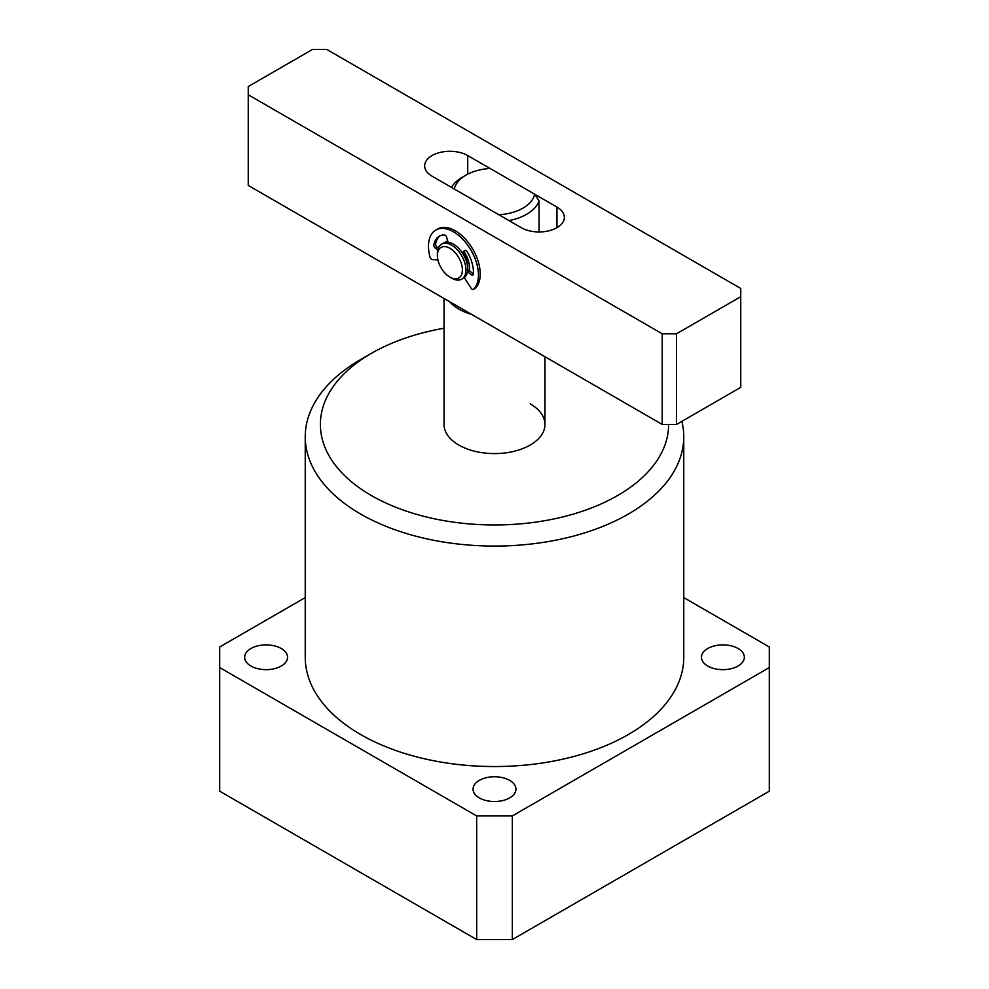 <?xml version="1.0" encoding="UTF-8"?>
<svg xmlns="http://www.w3.org/2000/svg" width="989" height="989" viewBox="0 0 989 989"><rect width="100%" height="100%" fill="white"/><g stroke="black" fill="none" stroke-linecap="round" stroke-linejoin="round"><path stroke-width="1.48" d="M444.036 328.237A174.126 100.532 0 0 0 371.382 353.357A174.126 100.532 0 0 0 371.382 495.526A174.126 100.532 0 0 0 561.134 517.321A174.126 100.532 0 0 0 668.626 424.442M681.854 421.351A189.258 109.272 180 0 1 683.758 436.804A189.258 109.272 180 0 1 566.932 537.756A189.258 109.272 180 0 1 360.676 514.07A189.258 109.272 180 0 1 305.242 436.804A189.258 109.272 180 0 1 360.676 359.539L371.382 353.357M444.036 298.468L444.036 424.442A50.464 29.138 0 0 0 458.809 445.05A50.464 29.138 0 0 0 513.81 451.367A50.464 29.138 0 0 0 544.964 424.442A50.464 29.138 0 0 0 530.191 403.846M281.272 648.512A21.449 12.387 0 0 0 257.894 645.829A21.449 12.387 0 0 0 244.654 657.277A21.449 12.387 0 0 0 250.934 666.03A21.449 12.387 0 0 0 274.312 668.712A21.449 12.387 0 0 0 287.552 657.277A21.449 12.387 0 0 0 281.272 648.512M738.066 648.512A21.449 12.387 0 0 0 714.688 645.829A21.449 12.387 0 0 0 701.448 657.277A21.449 12.387 0 0 0 707.728 666.03A21.449 12.387 0 0 0 731.106 668.712A21.449 12.387 0 0 0 744.346 657.277A21.449 12.387 0 0 0 738.066 648.512M509.669 780.383A21.449 12.387 0 0 0 486.291 777.7A21.449 12.387 0 0 0 473.051 789.135A21.449 12.387 0 0 0 479.331 797.9A21.449 12.387 0 0 0 502.709 800.583A21.449 12.387 0 0 0 515.949 789.135A21.449 12.387 0 0 0 509.669 780.383M305.242 436.804L305.242 657.277A189.258 109.272 0 0 0 360.676 734.543A189.258 109.272 0 0 0 566.932 758.229A189.258 109.272 0 0 0 683.758 657.277L683.758 436.804M305.242 597.591L219.706 646.967L219.706 667.575L476.661 815.925L512.339 815.925L769.294 667.575L769.294 646.967L683.758 597.591M512.339 815.925L512.339 939.55L769.294 791.2L769.294 667.575M512.339 939.55L476.661 939.55L476.661 815.925M219.706 667.575L219.706 791.2L476.661 939.55M451.676 278.156L449.896 277.13A17.666 10.199 -120 0 0 462.382 269.91A17.666 10.199 -120 0 0 449.896 248.276A17.666 10.199 -120 0 0 437.398 255.496A17.666 10.199 -120 0 0 449.896 277.13L451.676 278.156A20.188 11.658 60 0 0 461.764 279.158L463.557 278.119A20.188 11.658 60 0 0 466.647 261.949A20.188 11.658 60 0 0 453.457 244.159A20.188 11.658 60 0 0 443.369 243.158L441.576 244.184A20.188 11.658 60 0 1 451.676 245.185A20.188 11.658 60 0 1 464.867 262.975A20.188 11.658 60 0 1 461.764 279.158M437.398 255.496L437.398 253.431A20.188 11.658 60 0 1 441.576 244.184M444.296 242.713A20.188 11.658 60 0 1 445.149 242.132A20.188 11.658 60 0 1 447.782 241.254A20.188 11.658 -120 0 0 445.149 242.132A20.188 11.658 -120 0 0 444.296 242.713M462.753 252.418A17.666 10.199 60 0 1 467.71 267.796M464.014 251.663A20.188 11.658 60 0 1 469.281 270.689A20.188 11.658 -120 0 0 464.014 251.663M471.741 314.465A50.464 29.138 180 0 1 458.809 309.062A50.464 29.138 180 0 1 449.451 301.596M534.629 194.178L490.062 168.451A40.376 23.316 0 0 0 465.955 175.14A40.376 23.316 0 0 0 454.371 189.047L498.938 214.786A40.376 23.316 0 0 0 534.629 194.178L539.054 200.854L539.054 231.945M451.454 187.366A45.42 26.221 180 0 1 462.382 177.192L465.955 175.14M539.054 200.854A45.42 26.221 180 0 1 509.001 220.596M556.955 227.68A25.232 14.575 0 0 0 564.348 217.37A25.232 14.575 0 0 0 556.955 207.072L467.735 155.557A25.232 14.575 0 0 0 440.229 152.405A25.232 14.575 0 0 0 424.652 165.868A25.232 14.575 0 0 0 432.045 176.166L521.265 227.68A25.232 14.575 0 0 0 556.955 227.68L556.955 207.072M676.501 333.788L676.501 424.442L740.749 387.354L740.749 288.454L326.766 49.45L312.499 49.45L248.251 86.538L248.251 94.783L662.234 333.788L676.501 333.788L740.749 296.7M248.251 94.783L248.251 185.438L662.234 424.442L662.234 333.788M676.501 424.442L662.234 424.442M465.448 250.353L462.234 252.714L464.583 250.551A2.522 1.459 60 0 1 464.731 250.452A2.522 1.459 60 0 1 467.216 251.849A28.261 16.319 60 0 1 473.372 274.052A2.522 1.459 60 0 1 473.36 274.163A2.522 1.459 60 0 1 472.853 275.041A2.522 1.459 60 0 1 471.271 274.695L473.063 273.669A2.522 1.459 -120 0 0 473.385 273.891M437.917 259.884L432.428 259.625A2.522 1.459 -120 0 1 430.017 257.066A35.332 20.398 60 0 1 428.719 242.392A35.332 20.398 60 0 1 435.79 230.041L437.583 229.015A35.332 20.398 60 0 1 466.363 240.203A35.332 20.398 60 0 1 479.986 277.86A35.332 20.398 60 0 1 475.462 288.232A2.522 1.459 60 0 1 475.276 288.368A2.522 1.459 60 0 1 475.066 288.454M435.79 230.041A35.332 20.398 60 0 1 464.583 241.242A35.332 20.398 60 0 1 478.206 278.886A35.332 20.398 60 0 1 473.682 289.258L475.462 288.232M448.091 242.268L446.645 237.323A2.522 1.459 60 0 0 444.16 234.85A28.261 16.319 60 0 0 439.326 236.161A28.261 16.319 60 0 0 433.837 244.913L435.63 243.875A28.261 16.319 60 0 1 440.253 235.703M437.781 249.883L435.432 248.264A2.522 1.459 60 0 1 433.837 244.913M438.362 248.029L437.212 247.238L435.432 248.264M464.336 277.6L471.073 288.12A2.522 1.459 -120 0 0 473.496 289.394A2.522 1.459 -120 0 0 473.682 289.258M467.5 271.715L471.271 274.695M467.686 270.207A2.522 1.459 60 0 1 469.169 270.603L473.063 273.669M435.63 243.875A2.522 1.459 -120 0 0 437.212 247.238M467.735 174.163L467.735 155.557M469.169 270.603L467.525 271.555M544.964 356.745L544.964 424.442M475.276 288.368L473.496 289.394M463.792 251.836L462.246 252.727"/></g></svg>
